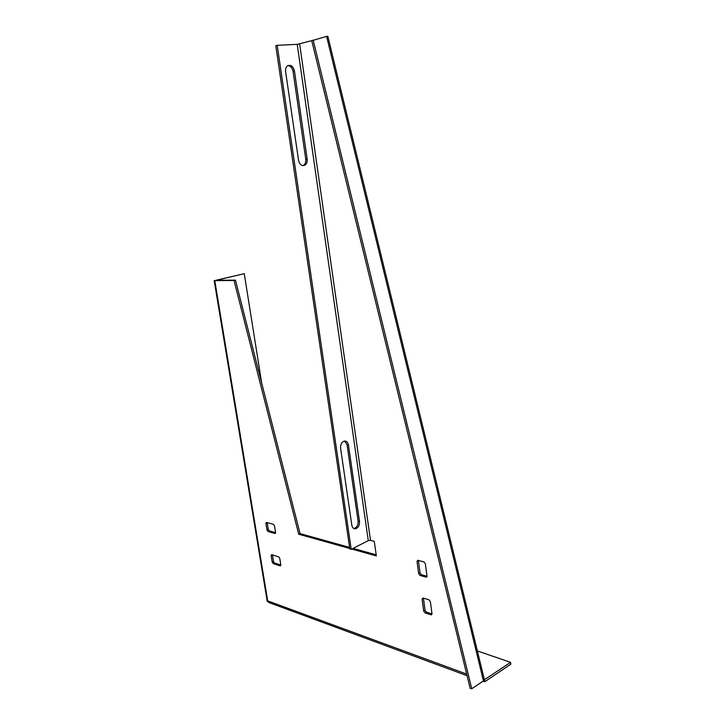 <?xml version="1.0" encoding="UTF-8"?>
<svg xmlns="http://www.w3.org/2000/svg" width="725" height="725" viewBox="0 0 725 725"><rect width="100%" height="100%" fill="white"/><g stroke="black" fill="none" stroke-linecap="round" stroke-linejoin="round"><path stroke-width="1.09" d="M417.038 561.485L417.718 560.262L423.962 561.911L425.367 563.769L426.98 575.967L426.318 577.182L420.047 575.442L418.66 573.593L417.038 561.485L418.416 560.398M418.425 560.76L420.047 572.85L421.424 574.698L426.998 576.293M422.086 599.122L423.065 597.989L428.992 599.82L430.387 601.696L431.982 613.703L431.375 614.863L425.058 612.906L423.681 611.039L422.086 599.122L423.436 598.107M423.454 598.352L425.049 610.26L426.418 612.127L431.991 613.912M376.193 554.815L353.093 548.381M349.604 547.411L300.059 533.6L235.471 280.158L215.95 280.258L244.252 273.66L261.689 383.027M272.21 562.092L273.262 563.642L280.131 565.853L280.792 564.838L279.75 558.386L278.672 556.827L271.603 554.652L271.168 555.694L272.21 562.092L273.524 561.476L272.464 554.888M273.524 561.476L274.585 563.026L280.811 565.02M266.972 529.966L268.032 531.498L274.902 533.473L275.554 532.413L274.503 525.879L273.425 524.329L266.383 522.408L265.912 523.495L266.972 529.966L268.295 529.386L267.217 522.616M268.295 529.386L269.365 530.918L275.582 532.694M351.779 549.061L376.357 555.939L374.281 541.357L370.502 540.352L368.282 540.623L351.217 549.342L277.204 45.312L297.223 44.352L312.049 40.6M349.758 548.499L298.709 534.216L234.021 280.493L214.781 280.629L267.697 600.88L267.235 601.36L267.806 601.641M235.471 280.158L234.021 280.493M300.059 533.6L298.709 534.216M327.854 36.341L326.594 36.359L483.457 680.875L484.336 679.543L327.854 36.341M313.155 40.002L471.748 688.75L470.181 688.433L311.768 40.745L326.594 36.359M471.748 688.75L483.457 680.875M351.217 549.342L349.831 548.988L275.79 45.693L277.204 45.312M344.629 441.054L347.067 444.788L358.105 521.13C358.259 525.036 356.917 527.483 354.09 528.471L353.791 528.498M348.462 444.996L359.5 521.438C359.645 525.353 358.304 527.8 355.477 528.788C353.546 528.906 352.332 527.709 351.824 525.19L340.596 448.258C340.388 444.597 341.602 442.223 344.212 441.126C346.441 440.827 347.855 442.123 348.462 444.996L347.067 444.788M307.164 159.011L294.468 71.077C293.163 66.229 290.834 64.48 287.508 65.83C285.949 67.09 285.315 69.047 285.614 71.703L298.546 160.297C299.67 164.629 301.781 166.261 304.881 165.191C306.693 163.95 307.454 161.883 307.164 159.011L305.76 159.21L293.054 71.412C292.302 67.833 290.589 65.884 287.934 65.567M302.968 165.626L303.476 165.391C305.288 164.14 306.041 162.083 305.76 159.21M467.072 675.709L268.939 602.548L267.697 600.88L466.673 674.078M484.345 679.796L510.59 662.333L477.385 650.959M482.651 681.418L485.007 681.591L484.336 679.524M485.007 681.591L510.817 664.2L510.59 662.333M244.252 273.66L214.781 280.629M370.502 540.352L299.652 43.98M271.168 555.694L272.482 555.087M280.131 565.853L280.738 565.563M273.262 563.642L274.585 563.026M430.985 614.818L431.964 614.247M425.058 612.906L426.418 612.127M423.681 611.039L425.049 610.26M265.912 523.495L267.244 522.915M274.902 533.473L275.482 533.21M268.032 531.498L269.365 530.918M425.983 577.145L426.943 576.629M420.047 575.442L421.424 574.698M418.66 573.593L420.047 572.85M297.223 44.352L368.282 540.623M359.5 521.438L358.105 521.13M294.468 71.077L293.054 71.412M426.318 577.182L426.789 576.928M355.477 528.788L354.09 528.471M304.881 165.191L303.476 165.391M267.235 601.36L214.183 280.539"/></g></svg>
